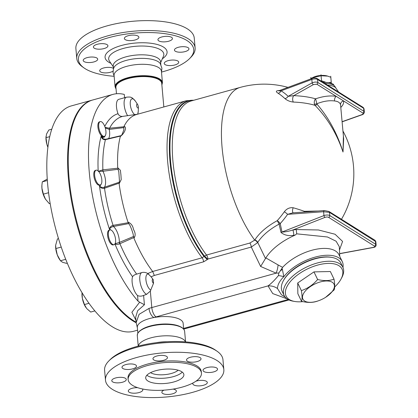 <?xml version="1.0" encoding="UTF-8"?>
<svg xmlns="http://www.w3.org/2000/svg" width="418" height="418" viewBox="0 0 418 418"><rect width="100%" height="100%" fill="white"/><g stroke="black" fill="none" stroke-linecap="round" stroke-linejoin="round"><path stroke-width="0.63" d="M189.652 58.525L190.942 57.214A59.413 22.128 174.9 0 0 195.128 47.924A59.413 22.128 174.9 0 0 133.985 31.162A59.413 22.128 174.9 0 0 76.776 58.483A59.413 22.128 174.9 0 0 82.539 66.885L84.044 67.951A57.877 21.558 -5.1 0 1 134.162 33.153A57.877 21.558 -5.1 0 1 189.652 58.525A57.877 21.558 -5.1 0 1 161.494 72.084M114.156 76.311A57.877 21.558 -5.1 0 1 85.183 68.709A57.877 21.558 -5.1 0 1 84.044 67.951M98.554 49.188A7.284 2.712 -5.1 0 1 93.413 47.072A7.284 2.712 -5.1 0 1 102.781 43.655A7.284 2.712 -5.1 0 1 107.922 45.776A7.284 2.712 -5.1 0 1 98.554 49.188M125.222 39.626A7.284 2.712 -5.1 0 1 124.371 38.503A7.284 2.712 -5.1 0 1 129.747 35.368A7.284 2.712 -5.1 0 1 138.029 36.084A7.284 2.712 -5.1 0 1 138.88 37.207A7.284 2.712 -5.1 0 1 133.504 40.342A7.284 2.712 -5.1 0 1 125.222 39.626M158.244 38.848A7.284 2.712 -5.1 0 1 166.139 36.335A7.284 2.712 -5.1 0 1 172.441 38.461A7.284 2.712 -5.1 0 1 172.132 39.365A7.284 2.712 -5.1 0 1 164.243 41.878A7.284 2.712 -5.1 0 1 157.936 39.757A7.284 2.712 -5.1 0 1 158.244 38.848M178.282 47.307A7.284 2.712 -5.1 0 1 188.952 48.801A7.284 2.712 -5.1 0 1 185.117 51.586A7.284 2.712 -5.1 0 1 174.447 50.097A7.284 2.712 -5.1 0 1 178.282 47.307M173.601 60.051A7.284 2.712 -5.1 0 1 178.737 62.172A7.284 2.712 -5.1 0 1 169.374 65.584A7.284 2.712 -5.1 0 1 164.232 63.468A7.284 2.712 -5.1 0 1 173.601 60.051M113.027 71.164A7.284 2.712 -5.1 0 1 105.002 72.904A7.284 2.712 -5.1 0 1 99.709 70.783A7.284 2.712 -5.1 0 1 100.022 69.874A7.284 2.712 -5.1 0 1 106.344 67.47A7.284 2.712 -5.1 0 1 113.45 68.411M93.872 61.932A7.284 2.712 -5.1 0 1 83.203 60.443A7.284 2.712 -5.1 0 1 87.038 57.653A7.284 2.712 -5.1 0 1 97.707 59.147A7.284 2.712 -5.1 0 1 93.872 61.932M195.128 47.924L194.239 38.001A59.413 22.128 174.9 0 0 133.096 21.245A59.413 22.128 174.9 0 0 75.888 48.566L76.776 58.483M160.82 64.529L160.575 61.765A23.763 8.851 174.9 0 0 136.116 55.061A23.763 8.851 174.9 0 0 113.231 65.992L113.482 68.756M161.489 72.021L161.918 68.207L160.235 63.562A23.763 8.851 174.9 0 0 136.435 58.609A23.763 8.851 174.9 0 0 113.884 67.7L113.382 69.074L113.048 72.57L114.145 76.248M161.881 85.016L162.435 82.623L161.421 71.243A23.763 8.851 174.9 0 0 136.963 64.539A23.763 8.851 174.9 0 0 114.077 75.465L115.096 86.85L116.063 89.102M217.193 351.319L215.688 350.258A57.877 21.558 174.9 0 0 161.735 342.112A57.877 21.558 174.9 0 0 110.08 359.684L108.784 360.995A59.413 22.128 -5.1 0 1 161.813 342.964A59.413 22.128 -5.1 0 1 217.193 351.319A59.413 22.128 -5.1 0 1 222.956 359.72L223.839 369.643A59.413 22.128 174.9 0 0 162.696 352.886A59.413 22.128 174.9 0 0 105.488 380.202A59.413 22.128 174.9 0 0 112.421 389.383A59.413 22.128 174.9 0 0 179.975 395.193A59.413 22.128 174.9 0 0 223.839 369.643M105.488 380.202L104.599 370.285A59.413 22.128 -5.1 0 1 108.784 360.995M131.367 363.958A7.284 2.712 -5.1 0 1 136.508 366.079A7.284 2.712 -5.1 0 1 129.496 369.428A7.284 2.712 -5.1 0 1 121.999 367.375A7.284 2.712 -5.1 0 1 131.367 363.958M166.615 356.387A7.284 2.712 -5.1 0 1 167.466 357.51A7.284 2.712 -5.1 0 1 160.455 360.859A7.284 2.712 -5.1 0 1 152.957 358.806A7.284 2.712 -5.1 0 1 158.333 355.671A7.284 2.712 -5.1 0 1 166.615 356.387M200.718 359.668A7.284 2.712 -5.1 0 1 192.829 362.181A7.284 2.712 -5.1 0 1 186.522 360.06A7.284 2.712 -5.1 0 1 193.534 356.711A7.284 2.712 -5.1 0 1 201.027 358.764A7.284 2.712 -5.1 0 1 200.718 359.668M213.702 371.889A7.284 2.712 -5.1 0 1 203.033 370.4A7.284 2.712 -5.1 0 1 210.045 367.051A7.284 2.712 -5.1 0 1 217.538 369.104A7.284 2.712 -5.1 0 1 213.702 371.889M195.953 381.195A7.284 2.712 -5.1 0 1 203.341 380.443A7.284 2.712 -5.1 0 1 207.323 382.475A7.284 2.712 -5.1 0 1 197.96 385.887A7.284 2.712 -5.1 0 1 192.818 383.771A7.284 2.712 -5.1 0 1 193.09 382.914M173.062 389.101A7.284 2.712 -5.1 0 1 176.37 391.044A7.284 2.712 -5.1 0 1 170.993 394.174A7.284 2.712 -5.1 0 1 162.712 393.463A7.284 2.712 -5.1 0 1 161.86 392.335A7.284 2.712 -5.1 0 1 164.008 390.151M142.319 388.933A7.284 2.712 -5.1 0 1 142.804 389.79A7.284 2.712 -5.1 0 1 135.793 393.139A7.284 2.712 -5.1 0 1 128.3 391.086A7.284 2.712 -5.1 0 1 128.608 390.177A7.284 2.712 -5.1 0 1 137.642 387.669M115.624 377.956A7.284 2.712 -5.1 0 1 126.293 379.45A7.284 2.712 -5.1 0 1 119.282 382.799A7.284 2.712 -5.1 0 1 111.789 380.746A7.284 2.712 -5.1 0 1 115.624 377.956M92.409 100.074A116.904 47.851 74.5 0 0 92.07 100.168L71.311 105.911A116.904 47.851 74.5 0 0 50.886 207.553A116.904 47.851 74.5 0 0 112.139 326.651A116.904 47.851 74.5 0 0 133.682 331.255L137.579 330.173M92.07 100.168A116.904 47.851 74.5 0 0 71.65 201.805A116.904 47.851 74.5 0 0 132.903 320.904A116.904 47.851 74.5 0 0 136.169 322.764M167.299 341.72A23.763 8.851 174.9 0 0 156.191 342.708M201.439 373.07L201.314 371.654A36.794 13.705 174.9 0 0 163.443 361.272A36.794 13.705 174.9 0 0 128.012 378.196L128.138 379.612A36.794 13.705 174.9 0 0 132.433 385.297A36.794 13.705 174.9 0 0 174.275 388.897A36.794 13.705 174.9 0 0 201.439 373.07A36.794 13.705 174.9 0 0 163.574 362.688A36.794 13.705 174.9 0 0 128.138 379.612M147.935 381.007A19.165 7.137 174.9 0 0 169.729 382.878A19.165 7.137 174.9 0 0 183.878 374.638A19.165 7.137 174.9 0 0 164.154 369.23A19.165 7.137 174.9 0 0 145.699 378.044A19.165 7.137 174.9 0 0 147.935 381.007M146.849 375.265A19.165 7.137 174.9 0 0 147.465 375.688A19.165 7.137 174.9 0 0 165.653 378.065A19.165 7.137 174.9 0 0 182.258 372.104M150.564 372.657A15.33 5.711 174.9 0 0 150.652 372.71A15.33 5.711 174.9 0 0 164.734 374.659A15.33 5.711 174.9 0 0 178.141 370.191M185.545 341.893L184.996 340.989A23.763 8.851 174.9 0 0 161.191 336.035A23.763 8.851 174.9 0 0 138.645 345.127L138.264 346.114M321.071 81.05L321.499 80.799L321.546 81.348M321.614 81.39L321.562 80.794L325.512 82.184M328.632 82.539L331.249 82.315L331.333 83.25L330.727 76.254L330.8 77.278L327.712 76.113L321.113 75.762L320.987 74.728L321.05 75.762L312.821 77.549L310.987 78.553L310.872 77.534L310.851 78.887M331.265 82.451L331.249 83.219M312.821 77.549L313.526 77.205A9.583 3.569 -5.1 0 1 321.019 75.454M321.081 75.449A9.583 3.569 -5.1 0 1 327.252 75.977L327.712 76.113M310.987 78.84L310.872 77.544M321.583 81.369L320.987 74.728M302.925 301.629A31.047 15.21 -25.7 0 1 294.68 301.462A31.047 15.21 -25.7 0 1 299.544 273.497A31.047 15.21 -25.7 0 1 332.671 263.633A31.047 15.21 -25.7 0 1 340.952 279.177A31.047 15.21 -25.7 0 1 334.672 286.962M340.952 279.177L341.699 277.803A32.583 15.962 154.3 0 0 342.88 267.274A32.583 15.962 154.3 0 0 298.243 271.841A32.583 15.962 154.3 0 0 284.172 295.547A32.583 15.962 154.3 0 0 293.138 301.19L294.68 301.462M284.172 295.547L282.145 291.336A32.583 15.962 -25.7 0 1 296.216 267.625A32.583 15.962 -25.7 0 1 340.848 263.058L342.88 267.274M317.92 300.96C313.26 302.752 307.794 302.872 301.53 301.331L297.856 293.708L297.71 282.981L313.96 271.888L330.356 271.522L334.024 279.14C334.875 284.386 334.922 287.96 334.17 289.867L325.622 297.323M301.53 301.331C302.282 299.419 302.235 295.845 301.383 290.604C307.601 288.572 313.019 284.872 317.633 279.511C323.898 281.053 329.363 280.933 334.024 279.14M304.691 301.044A17.248 8.449 154.3 0 0 318.474 300.772A17.248 8.449 154.3 0 0 325.58 297.35A17.248 8.449 154.3 0 0 332.576 282.49A17.248 8.449 154.3 0 0 310.684 286.367A17.248 8.449 154.3 0 0 304.691 301.044M297.71 282.981L301.383 290.604M313.96 271.888L317.633 279.511M283.514 280.462A31.815 15.586 -25.7 0 1 296.284 267.248A31.815 15.586 -25.7 0 1 331.49 257.352M103.92 124.59A7.665 3.14 -105.5 0 1 104.364 136.388A7.665 3.14 -105.5 0 1 99.296 129.836A7.665 3.14 -105.5 0 1 100.273 121.612A7.665 3.14 -105.5 0 1 103.92 124.59M104.364 136.388L103.554 136.613A7.665 3.14 -105.5 0 1 98.486 130.061A7.665 3.14 -105.5 0 1 99.463 121.837L100.273 121.612M97.593 170.471A7.665 3.14 -105.5 0 1 101.611 178.277A7.665 3.14 -105.5 0 1 100.268 184.944A7.665 3.14 -105.5 0 1 95.199 178.392A7.665 3.14 -105.5 0 1 96.177 170.168A7.665 3.14 -105.5 0 1 97.593 170.471M100.268 184.944L99.458 185.169A7.665 3.14 -105.5 0 1 94.39 178.617A7.665 3.14 -105.5 0 1 95.372 170.392L96.177 170.168M109.359 230.24A7.665 3.14 -105.5 0 1 109.939 229.905A7.665 3.14 -105.5 0 1 115.007 236.457A7.665 3.14 -105.5 0 1 114.03 244.682A7.665 3.14 -105.5 0 1 109.187 238.892A7.665 3.14 -105.5 0 1 109.359 230.24M114.03 244.682L113.221 244.906A7.665 3.14 -105.5 0 1 108.377 239.117A7.665 3.14 -105.5 0 1 108.549 230.464A7.665 3.14 -105.5 0 1 109.129 230.13L109.939 229.905M47.908 147.345A11.5 4.708 -105.5 0 1 46.884 144.325L47.918 147.256M51.806 129.204L48.791 130.035L46.502 134.105L46.017 137.674L46.884 144.325A11.5 4.708 -105.5 0 1 45.97 137.083L45.996 136.54M45.734 199.595L45.74 199.605A11.5 4.708 -105.5 0 1 45.734 199.595A11.5 4.708 -105.5 0 1 45.452 199.161L49.329 203.665L50.16 203.435M47.265 179.082L42.291 181.877L41.889 185.378L41.936 188.267L43.388 194.151L45.452 199.161A11.5 4.708 -105.5 0 1 41.936 188.267A11.5 4.708 -105.5 0 1 41.873 185.644A11.5 4.708 -105.5 0 1 41.878 185.524M60.02 260.116L59.497 259.332A11.5 4.708 -105.5 0 1 57.282 254.896L60.458 260.759L62.595 262.305L66.54 263.356L67.272 263.152M58.494 238.621L57.444 238.908L55.636 245.282L55.913 248.538L57.282 254.896A11.5 4.708 -105.5 0 1 55.631 245.382A11.5 4.708 -105.5 0 1 55.636 245.329M82.027 292.715L82.367 298.389A11.5 4.708 -105.5 0 1 81.991 293.483L82.027 292.715M85.878 307.476A11.5 4.708 -105.5 0 1 85.852 307.434A11.5 4.708 -105.5 0 1 82.367 298.389L84.452 304.55L86.683 308.547L90.716 312.053L94.855 310.903M49.752 136.639L46.017 137.674M48.577 192.714L43.388 194.151M47.359 180.477L42.291 181.877M65.715 259.301L60.458 260.759M61.221 247.064L55.913 248.538M88.977 303.296L84.452 304.55M123.963 126.466A91.223 37.338 -105.5 0 1 136.67 114.469L186.146 100.775A91.223 37.338 74.5 0 0 167.911 164.159A91.223 37.338 74.5 0 0 202.15 257.786L152.674 271.475A91.223 37.338 -105.5 0 1 133.932 238.15C135.683 235.841 135.547 232.967 133.514 229.534C132.84 225.694 130.996 223.233 127.981 222.151A91.223 37.338 -105.5 0 1 119.135 183.748L121.215 179.62L120.917 174.849L120.379 170.267L117.698 167.681A91.223 37.338 -105.5 0 1 120.332 136.467C124.794 133.274 127.218 126.607 123.963 126.466L124.209 126.727L109.589 128.19A1.531 0.658 83.6 0 0 109.364 129.387L123.947 127.621L124.209 126.727M207.208 259.672L207.636 259.244A3.835 0.58 45.4 0 0 204.47 256.082L202.15 257.786A3.835 1.567 74.5 0 1 203.597 261.82L207.208 259.672A3.835 0.58 45.4 0 0 204.036 256.506A90.612 37.087 -105.5 0 1 169.703 157.633A90.612 37.087 -105.5 0 1 193.649 100.289M137.553 295.526A11.5 4.708 -105.5 0 1 132.569 276.758C133.217 275.572 134.58 274.694 136.66 274.13L141.634 272.635C143.588 272.05 145.647 272.337 147.805 273.497L151.091 276.805L153.239 279.689L153.552 283.2L150.339 291.106L146.561 294.356L143.599 295.442C141.284 296.362 139.272 296.388 137.553 295.526L138.06 301.179A116.904 47.851 -105.5 0 1 90.11 180.168A116.904 47.851 -105.5 0 1 112.97 94.384L92.744 99.98A116.904 47.851 74.5 0 0 72.821 204.25A116.904 47.851 74.5 0 0 136.116 322.2M105.336 139.68L105.425 139.659A1.531 0.428 -102.7 0 1 105.608 139.293L103.267 138.865L101.172 136.127C101.778 138.63 103.168 139.816 105.336 139.68A1.531 0.387 -102.1 0 1 105.503 139.319A1.531 0.387 -102.1 0 1 105.555 139.319M121.089 135.625L105.608 139.293A1.531 0.428 -102.7 0 1 105.634 139.293M117.698 167.681L118.132 168.172L102.88 169.823A93.12 38.116 -105.5 0 1 105.425 139.659L120.849 135.981L121.032 135.646L120.332 136.467M103.063 171.234A1.531 0.538 82.6 0 1 102.88 169.823L98.199 171.411L102.943 171.249L118.195 169.285L118.132 168.172M105.268 127.903L109.364 129.387M137.642 114.198L122.584 116.408A93.12 38.116 -105.5 0 0 109.589 128.19L109.506 128.195A1.531 0.664 85.4 0 0 109.25 129.402A11.5 4.708 74.5 0 1 108.518 138.635M109.506 128.195L105.111 127.401M122.584 116.408C120.468 116.544 118.947 115.65 118.017 113.722A11.5 4.708 -105.5 0 1 118.827 99.312L126.497 97.185A11.5 4.708 74.5 0 0 124.125 104.281A11.5 4.708 74.5 0 0 127.626 115.681M114.877 243.819C116.131 244.598 117.782 244.572 119.82 243.746A1.531 0.47 -113.8 0 1 119.339 242.435L114.877 243.819M119.82 243.746L119.898 243.71A1.531 0.502 -112.5 0 1 119.454 242.388L119.339 242.435A11.5 4.708 74.5 0 0 113.409 226.488L128.88 223.573L128.582 222.642L113.069 225.359A1.531 0.444 78.8 0 0 113.529 226.462M136.66 274.13A93.12 38.116 -105.5 0 1 119.898 243.71L134.089 237.45L133.661 236.426L119.454 242.388M147.805 273.497L152.674 271.475M133.932 238.15L134.089 237.45M100.984 184.474A8.433 3.454 -105.5 0 1 99.494 185.942C100.639 187.969 102.285 188.748 104.437 188.278A1.531 0.387 -108.5 0 1 104.375 187.264C102.347 187.755 100.722 187.316 99.494 185.942A96.924 39.673 74.5 0 0 109.49 229.351C110.075 227.93 111.381 226.974 113.409 226.488A1.531 0.408 79.6 0 1 112.985 225.375C110.854 225.955 109.694 227.282 109.49 229.351A8.433 3.454 -105.5 0 1 110.791 229.942M104.437 188.278L104.521 188.246A93.12 38.116 -105.5 0 0 113.069 225.359L112.985 225.375M128.582 222.642L127.981 222.151M119.135 183.748L119.464 183.042L104.521 188.246A1.531 0.428 -108 0 1 104.49 187.222L104.375 187.264A11.5 4.708 74.5 0 0 102.943 171.249A1.531 0.517 84.2 0 1 102.791 169.828M124.585 97.718L124.292 94.437A116.904 47.851 -105.5 0 0 112.97 94.384M123.947 127.621L123.765 128.08A11.5 4.708 -105.5 0 1 123.838 129.684M123.838 129.763A11.5 4.708 -105.5 0 1 123.838 129.779L123.848 129.648C123.89 129.57 121.685 136.409 120.88 135.73M133.661 236.426L133.405 236.086A11.5 4.708 -105.5 0 0 133.112 233.986L133.112 233.986C132.255 230.997 130.724 226.854 129.711 225.036A11.5 4.708 -105.5 0 0 128.864 223.881L128.88 223.573M119.464 183.042L119.349 182.191L104.49 187.222M119.349 182.191L119.219 182.002A11.5 4.708 -105.5 0 0 119.47 181.119L118.811 171.882A11.5 4.708 -105.5 0 0 118.127 169.745L118.195 169.285M135.672 317.225L137.663 310.705L144.429 304.748L139.659 302.193L131.879 312.288L135.954 320.371M278.064 264.907L282.625 267.363L278.863 272.98L276.136 273.153A15.33 8.297 107.6 0 0 278.064 264.907L265.838 257.916L260.639 266.47L276.136 273.153L151.807 307.564A30.279 11.276 174.9 0 0 149.017 308.411L139.084 314.341L136.158 322.644L135.672 317.22M339.458 250.053L342.582 241.437L335.058 234.242L318.469 229.978L296.315 229.55L296.691 233.834L327.461 236.98L336.114 241.228L339.306 246.704M296.315 229.55L292.913 229.968A3.835 0.434 -97.7 0 1 293.849 235.292L295.051 235.167L296.691 233.834M325.063 217.355A2.299 0.857 -5.1 0 1 328.564 217.339A1.531 1.275 -57.9 0 0 329.781 215.552L329.499 212.386L323.61 211.722A1.531 0.998 -94.1 0 1 324.483 210.557L292.814 212.856L287.621 214.335A3.835 0.909 35.4 0 0 284.303 211.806A82.362 60.093 110.3 0 1 277.207 220.683A3.835 1.254 -138.1 0 1 280.227 223.588A85.878 62.658 -69.7 0 0 287.621 214.335L323.61 211.722L323.955 215.578A1.531 0.878 -111.4 0 0 325.063 217.355L292.913 229.968C288.577 231.353 284.935 232.042 281.993 232.037A3.835 1.672 -10.9 0 1 281.006 232.465C284.397 235.229 288.676 236.17 293.849 235.292M328.564 217.339L374.455 246.087A1.531 1.275 -57.9 0 0 375.677 244.295L329.781 215.552A3.835 1.426 174.9 0 0 323.955 215.578L281.993 232.037L280.227 223.588A3.835 1.735 -12.6 0 1 279.574 223.917A3.835 1.735 -12.6 0 1 279.088 224.111L281.006 232.465M293.222 212.825A3.835 1.656 106 0 1 293.19 207.751C289.617 207.349 286.659 208.702 284.303 211.806M304.022 212.041A3.835 2.221 109.6 0 1 304.351 211.315A75.851 19.254 -171.2 0 0 293.19 207.751M254.865 239.911C259.447 232.8 266.898 226.389 277.207 220.683A3.835 0.549 -118.5 0 1 279.088 224.111C269.234 229.534 262.117 235.632 257.728 242.398A3.835 2.733 32 0 0 254.865 239.911L254.714 240.131A89.692 36.711 -105.5 0 1 222.172 148.484A89.692 36.711 -105.5 0 1 240.219 87.399L191.057 101.004A89.692 36.711 -105.5 0 0 173.104 163.062A89.692 36.711 -105.5 0 0 206.529 255.037L204.47 256.082A90.309 36.962 74.5 0 1 170.372 158.605A90.309 36.962 74.5 0 1 193.189 100.414M304.325 212.02A3.835 1.667 81.4 0 1 304.351 211.315L318.202 211.012M265.838 257.916A41.398 20.283 -25.7 0 1 295.051 235.167M279.355 90.56A62.12 23.136 174.9 0 0 278.968 90.539C275.802 90.737 275.54 91.657 278.179 93.303A80.815 60.542 111.9 0 1 282.296 96.297A80.815 60.542 111.9 0 1 284.935 98.606C287.223 100.55 290.024 101.699 293.342 102.065A81.724 35.269 -14 0 1 315.005 105.32C327.435 118.017 336.772 133.582 343.016 152.011L343.403 136.007M314.357 104.014A2.299 0.951 166.4 0 0 316.865 103.768L315.606 98.82C314.461 99.944 314.049 101.673 314.357 104.014L315.005 105.32A2.299 1.097 136.7 0 0 317.121 104.301L316.865 103.768C323.276 101.193 329.17 100.257 334.541 100.963C337.901 101.318 339.907 102.572 340.545 104.725L343.659 138.87L343.016 152.011C337.185 133.452 328.553 117.547 317.121 104.301M338.747 92.122L334.703 89.588M278.179 93.303A3.835 2.513 122.9 0 0 281.136 90.805C278.55 90.983 278.148 90.889 279.919 90.523M284.935 98.606A3.835 2.435 133.2 0 0 288.18 96.339A84.269 63.134 -68.1 0 0 281.136 90.805L311.838 79.43A1.531 0.841 69.7 0 1 312.246 78.37L278.712 90.811M293.342 102.065A3.835 1.933 92.2 0 1 293.755 95.644L288.18 96.339L312.141 82.863A1.531 0.742 60.6 0 0 313.422 84.582L316.823 84.201L336.192 96.328A3.835 2.482 -80 0 0 334.541 100.963M340.848 107.384C343.157 105.064 344.04 102.906 343.502 100.91A3.835 3.459 -16.4 0 0 340.545 104.725M364.339 112.04L363.885 111.324A1.531 1.275 122.1 0 1 362.871 113.043L336.192 96.328C330.001 95.398 323.14 96.229 315.606 98.82A85.215 36.774 166 0 0 293.755 95.644L313.422 84.582M342.138 121.831L361.774 114.856A1.531 0.303 -109.6 0 1 361.774 114.856A1.531 0.303 -109.6 0 1 361.596 114.757L342.123 121.675M324.488 210.562L328.966 211.461A1.531 1.275 -57.9 0 1 329.499 212.386L375.839 241.661L374.862 240.209M361.774 114.856C363.31 114.485 364.162 113.518 364.329 111.951L364.062 108.879A3.835 1.426 -5.1 0 0 363.613 108.283A1.531 1.275 122.1 0 0 363.08 107.358L317.027 78.516A1.531 1.275 122.1 0 1 317.565 79.446L317.837 82.487C316.301 81.823 314.404 81.949 312.141 82.863L311.838 79.43A3.835 1.426 -5.1 0 1 317.565 79.446L363.613 108.283L363.885 111.324L317.837 82.487A1.531 1.275 122.1 0 1 316.823 84.201M138.06 301.179L139.659 302.193M151.091 276.805L154.326 275.457L152.68 271.481M260.639 266.47L251.291 247.059A3.835 1.567 74.5 0 0 249.854 243.046L206.529 255.037A3.835 1.567 74.5 0 1 207.965 259.05L251.291 247.059L257.525 242.706A3.835 2.707 35.3 0 0 254.714 240.131L249.854 243.046M257.525 242.706L257.728 242.398L265.524 258.58M282.625 267.363A34.495 16.903 -25.7 0 1 314.649 249.567A34.495 16.903 -25.7 0 1 338.988 254.781L342.285 261.626A34.495 16.903 -25.7 0 1 342.969 267.468M285.076 296.999L281.434 294.779L277.463 288.514C277.552 284.81 279.679 280.859 283.848 276.659L282.333 269.098A13.799 6.761 -25.7 0 1 280.63 270.801M278.863 272.98L278.445 275.546A13.799 1.844 5.8 0 1 283.848 276.659A34.495 16.903 -25.7 0 1 316.139 256.845A34.495 16.903 -25.7 0 1 342.285 261.626M277.463 288.514A13.799 12.786 3.6 0 0 268.032 285.902L272.745 293.588L286.952 298.781M278.445 275.546C274.809 280.034 271.334 283.488 268.032 285.902L156.034 316.901A7.665 3.14 74.5 0 1 151.807 307.564L150.339 291.106M149.017 308.411A7.665 3.809 71.6 0 0 153.949 317.539A23 8.564 174.9 0 0 137.329 327.362L137.851 333.193M289 299.952L183.664 329.107L183.141 323.276A23 8.564 174.9 0 0 153.949 317.539A22.614 8.423 -5.1 0 1 156.034 316.901M163.835 106.951L161.724 83.307A23 8.564 174.9 0 0 138.06 76.818A23 8.564 174.9 0 0 115.911 87.399L116.481 93.747M162.341 58.792A31.12 11.589 174.9 0 0 156.86 44.392A31.12 11.589 174.9 0 0 116.983 46.92A31.12 11.589 174.9 0 0 108.711 62.198A31.12 11.589 174.9 0 0 110.969 63.374M113.315 66.88L109.411 61.049A27.692 10.314 -5.1 0 1 135.338 46.314A27.692 10.314 -5.1 0 1 163.459 56.226L160.653 62.658M105.075 135.918A8.433 3.454 -105.5 0 1 101.172 136.127A96.924 39.673 74.5 0 0 98.173 170.92M118.017 113.722A96.924 39.673 74.5 0 0 104.772 126.435M114.934 243.96A96.924 39.673 74.5 0 0 132.569 276.758M141.634 272.635A11.5 4.708 74.5 0 0 140.349 283.482A11.5 4.708 74.5 0 0 146.561 294.356M150.809 290.134A8.433 3.454 -105.5 0 1 145.992 280.4A8.433 3.454 -105.5 0 1 148.751 274.187M153.552 283.2A1.97 0.805 -105.5 0 1 152.23 280.718A1.97 0.805 -105.5 0 1 153.239 279.689M207.636 259.244L207.965 259.05M154.326 275.457L203.597 261.82M144.429 304.748L143.599 295.442M134.695 114.61A8.433 3.454 -105.5 0 1 130.4 105.514A8.433 3.454 -105.5 0 1 132.349 98.8A8.433 3.454 -105.5 0 1 135.406 101.146C133.07 98.496 131.68 97.284 131.221 97.509C130.886 97.028 129.314 96.919 126.497 97.185M138.452 107.097L137.788 104.709A1.97 0.805 74.5 0 0 137.078 104.16A1.97 0.805 74.5 0 0 136.999 106.992A1.97 0.805 74.5 0 0 138.452 107.097L138.238 111.376A8.433 3.454 -105.5 0 1 137.538 114.213M374.455 246.087A2.299 0.857 -5.1 0 1 373.07 247.419L339.62 253.606M373.07 247.419A1.531 0.35 79.5 0 0 373.222 247.513L339.625 253.721M327.493 85.073A15.001 5.586 -5.1 0 1 335.68 87.665M362.871 113.043C363.435 113.586 363.012 114.156 361.596 114.757M373.222 247.513C375.134 247.263 376.101 246.39 376.127 244.885A3.835 1.426 174.9 0 0 375.677 244.295L375.395 241.129A1.531 1.275 -57.9 0 0 374.862 240.204L328.966 211.461A1.531 1.275 -57.9 0 0 328.903 211.424M324.802 83.386C328.861 83.469 331.918 84.122 333.966 85.34L335.607 87.388M282.333 269.098L281.972 268.351M288.106 299.502L183.601 328.428M180.111 326.594A23 8.564 174.9 0 0 140.903 330.095M182.138 327.864A23.382 8.71 174.9 0 0 160.157 324.441A23.382 8.71 174.9 0 0 139.131 331.699M137.292 335.581L137.59 333.736C138.494 331.662 140.767 329.807 144.409 328.172C150.548 325.073 165.084 322.717 176.218 325.298C181.396 326.578 184.202 328.595 184.636 331.354A23.763 8.851 174.9 0 0 160.178 324.65A23.763 8.851 174.9 0 0 137.292 335.581L138.233 346.12M162.435 82.623A23.763 8.851 174.9 0 0 137.977 75.924A23.763 8.851 174.9 0 0 115.096 86.85M161.844 84.614A23.382 8.71 174.9 0 0 138.024 76.421A23.382 8.71 174.9 0 0 116.032 88.7M161.771 83.793A23.047 8.585 174.9 0 0 138.05 76.719A23.047 8.585 174.9 0 0 115.958 87.884M318.474 300.772L317.811 301.002M41.873 185.644L41.889 185.378M186.146 100.775L193.879 100.226M138.238 111.376L137.757 114.166M137.788 104.709L135.406 101.146M341.469 219.288A89.692 89.692 0 0 0 342.953 131.022M287.965 87.367A89.692 89.692 0 0 0 240.219 87.399M339.045 92.665L333.177 84.128L329.086 82.623L322.842 82.158M375.839 241.661L376.127 244.885M363.08 107.358L364.062 108.879M312.246 78.37C313.699 77.758 315.292 77.805 317.027 78.516M339.745 256.354L339.301 246.61M137.37 327.827L136.158 322.644M184.636 331.354L185.576 341.893"/></g></svg>

